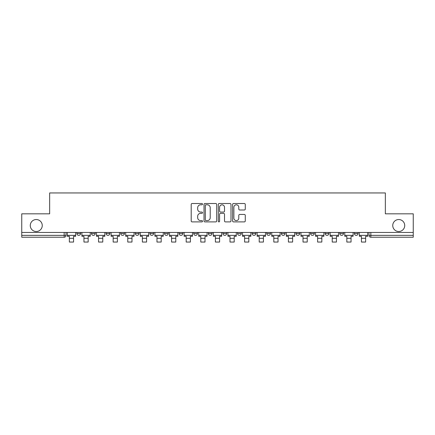 <?xml version="1.0" encoding="UTF-8"?>
<svg xmlns="http://www.w3.org/2000/svg" width="435" height="435" viewBox="0 0 435 435"><rect width="100%" height="100%" fill="white"/><g stroke="black" fill="none" stroke-linecap="round" stroke-linejoin="round"><path stroke-width="0.65" d="M202.52 204.156A0.642 0.642 0 0 0 201.878 203.515L192.118 203.515A0.919 0.919 0 0 0 191.199 204.434L191.199 220.975A0.919 0.919 0 0 0 192.118 221.893L201.878 221.893A0.642 0.642 0 0 0 202.52 221.246A0.642 0.642 0 0 0 201.878 220.605L200.617 220.605A2.942 2.942 0 0 1 197.675 217.663L197.675 216.287A2.942 2.942 0 0 1 200.617 213.346L201.878 213.346A0.642 0.642 0 0 0 202.52 212.704A0.642 0.642 0 0 0 201.878 212.057L200.617 212.057A2.942 2.942 0 0 1 197.675 209.121L197.675 207.74A2.942 2.942 0 0 1 200.617 204.798L201.878 204.798A0.642 0.642 0 0 0 202.52 204.156M392.751 225.526A5.992 5.992 0 0 0 398.737 231.518A5.992 5.992 0 0 0 404.729 225.526A5.992 5.992 0 0 0 398.737 219.534A5.992 5.992 0 0 0 392.751 225.526M30.271 225.526A5.992 5.992 0 0 0 36.263 231.518A5.992 5.992 0 0 0 42.249 225.526A5.992 5.992 0 0 0 36.263 219.534A5.992 5.992 0 0 0 30.271 225.526M237.532 232.453L237.532 233.486L241.278 233.486A1.87 1.87 0 0 1 239.408 235.357A1.87 1.87 0 0 1 237.532 233.486L237.532 232.453M193.722 232.453L193.722 233.486L197.468 233.486A1.87 1.87 0 0 1 195.592 235.357A1.87 1.87 0 0 1 193.722 233.486L193.722 232.453M164.512 232.453L164.512 233.486L168.258 233.486A1.87 1.87 0 0 1 166.387 235.357A1.87 1.87 0 0 1 164.512 233.486L164.512 232.453M149.912 232.453L149.912 233.486L153.653 233.486A1.87 1.87 0 0 1 151.782 235.357A1.87 1.87 0 0 1 149.912 233.486L149.912 232.453M120.702 232.453L120.702 233.486L124.448 233.486A1.87 1.87 0 0 1 122.572 235.357A1.87 1.87 0 0 1 120.702 233.486L120.702 232.453M244.356 209.991A0.919 0.919 0 0 0 245.275 209.072L245.275 204.434A0.919 0.919 0 0 0 244.356 203.515L233.513 203.515A0.919 0.919 0 0 0 232.594 204.434L232.594 220.975A0.919 0.919 0 0 0 233.513 221.893L244.356 221.893A0.919 0.919 0 0 0 245.275 220.975L245.275 215.368A0.919 0.919 0 0 0 244.356 214.45L239.712 214.45A0.919 0.919 0 0 0 238.793 215.368L238.793 218.147A2.458 2.458 0 0 1 236.335 220.605A2.458 2.458 0 0 1 233.878 218.147L233.878 207.256A2.458 2.458 0 0 1 236.335 204.798A2.458 2.458 0 0 1 238.793 207.256L238.793 209.072A0.919 0.919 0 0 0 239.712 209.991L244.356 209.991M21.75 232.453L21.75 213.824L49.65 213.824L49.65 192.95L385.35 192.95L385.35 213.824L413.25 213.824L413.25 232.453L21.75 232.453L21.75 235.357L66.028 235.357L66.028 232.453L66.028 235.357A1.87 1.87 0 0 1 64.157 237.227L21.75 237.227L21.75 235.357M216.695 204.434A0.919 0.919 0 0 0 215.776 203.515L204.934 203.515A0.919 0.919 0 0 0 204.015 204.434L204.015 220.975A0.919 0.919 0 0 0 204.934 221.893L215.776 221.893A0.919 0.919 0 0 0 216.695 220.975L216.695 204.434M219.224 203.515L230.066 203.515A0.919 0.919 0 0 1 230.985 204.434L230.985 220.975A0.919 0.919 0 0 1 230.066 221.893L225.428 221.893A0.919 0.919 0 0 1 224.509 220.975L224.509 214.265A0.919 0.919 0 0 0 223.59 213.346L220.507 213.346A0.919 0.919 0 0 0 219.588 214.265L219.588 221.246A0.642 0.642 0 0 1 218.946 221.893A0.642 0.642 0 0 1 218.305 221.246L218.305 204.434A0.919 0.919 0 0 1 219.224 203.515M368.972 232.453L368.972 235.357L413.25 235.357L413.25 237.227L370.843 237.227A1.87 1.87 0 0 1 368.972 235.357L368.972 232.453M413.25 232.453L413.25 235.357M354.367 232.453L354.367 233.486L358.108 233.486L358.108 232.453L358.108 233.486A1.87 1.87 0 0 1 356.238 235.357A1.87 1.87 0 0 1 354.367 233.486A1.87 1.87 0 0 0 356.238 235.357M343.509 233.486L343.509 232.453L343.509 233.486A1.87 1.87 0 0 1 341.633 235.357A1.87 1.87 0 0 1 339.762 233.486L343.509 233.486A1.87 1.87 0 0 1 341.633 235.357M339.762 232.453L339.762 233.486M328.903 232.453L328.903 233.486A1.87 1.87 0 0 1 327.028 235.357A1.87 1.87 0 0 1 325.157 233.486L328.903 233.486A1.87 1.87 0 0 1 327.028 235.357M325.157 232.453L325.157 233.486M314.298 232.453L314.298 233.486A1.87 1.87 0 0 1 312.428 235.357A1.87 1.87 0 0 1 310.552 233.486L314.298 233.486M310.552 232.453L310.552 233.486M299.693 232.453L299.693 233.486A1.87 1.87 0 0 1 297.823 235.357A1.87 1.87 0 0 1 295.952 233.486L299.693 233.486M295.952 232.453L295.952 233.486M285.088 232.453L285.088 233.486A1.87 1.87 0 0 1 283.218 235.357A1.87 1.87 0 0 1 281.347 233.486L285.088 233.486M281.347 232.453L281.347 233.486M270.488 232.453L270.488 233.486A1.87 1.87 0 0 1 268.612 235.357A1.87 1.87 0 0 1 266.742 233.486A1.87 1.87 0 0 0 268.612 235.357M266.742 232.453L266.742 233.486L270.488 233.486M255.883 232.453L255.883 233.486A1.87 1.87 0 0 1 254.007 235.357A1.87 1.87 0 0 1 252.137 233.486A1.87 1.87 0 0 0 254.007 235.357M252.137 232.453L252.137 233.486L255.883 233.486M241.278 232.453L241.278 233.486A1.87 1.87 0 0 1 239.408 235.357M226.673 232.453L226.673 233.486A1.87 1.87 0 0 1 224.803 235.357A1.87 1.87 0 0 1 222.932 233.486L226.673 233.486M222.932 232.453L222.932 233.486M212.068 232.453L212.068 233.486A1.87 1.87 0 0 1 210.197 235.357A1.87 1.87 0 0 1 208.327 233.486L212.068 233.486L212.068 232.453M208.327 232.453L208.327 233.486M197.468 232.453L197.468 233.486M182.863 232.453L182.863 233.486A1.87 1.87 0 0 1 180.993 235.357A1.87 1.87 0 0 1 179.117 233.486L182.863 233.486L182.863 232.453M179.117 232.453L179.117 233.486M168.258 232.453L168.258 233.486L168.258 232.453M153.653 233.486L153.653 232.453L153.653 233.486A1.87 1.87 0 0 1 151.782 235.357M139.048 232.453L139.048 233.486A1.87 1.87 0 0 1 137.177 235.357A1.87 1.87 0 0 1 135.307 233.486A1.87 1.87 0 0 0 137.177 235.357A1.87 1.87 0 0 0 139.048 233.486L139.048 232.453M135.307 232.453L135.307 233.486L139.048 233.486M124.448 232.453L124.448 233.486M109.843 232.453L109.843 233.486A1.87 1.87 0 0 1 107.972 235.357A1.87 1.87 0 0 1 106.096 233.486A1.87 1.87 0 0 0 107.972 235.357A1.87 1.87 0 0 0 109.843 233.486L106.096 233.486L106.096 232.453M91.491 232.453L91.491 233.486L95.238 233.486L95.238 232.453L95.238 233.486A1.87 1.87 0 0 1 93.367 235.357A1.87 1.87 0 0 1 91.491 233.486A1.87 1.87 0 0 0 93.367 235.357M76.892 232.453L76.892 233.486L80.633 233.486L80.633 232.453L80.633 233.486A1.87 1.87 0 0 1 78.762 235.357A1.87 1.87 0 0 1 76.892 233.486A1.87 1.87 0 0 0 78.762 235.357M64.157 232.453L64.157 237.227A1.87 1.87 0 0 0 66.028 235.357M205.945 204.798A0.642 0.642 0 0 0 205.304 205.445L205.304 219.963A0.642 0.642 0 0 0 205.945 220.605L207.277 220.605A2.942 2.942 0 0 0 210.219 217.663L210.219 207.74A2.942 2.942 0 0 0 207.277 204.798L205.945 204.798M224.509 207.305A2.458 2.458 0 0 0 222.051 204.847A2.458 2.458 0 0 0 219.588 207.305L219.588 211.138A0.919 0.919 0 0 0 220.507 212.057L223.59 212.057A0.919 0.919 0 0 0 224.509 211.138L224.509 207.305M67.294 235.357L75.625 235.357L75.625 236.292L73.564 236.292L73.564 242.05L69.355 242.05L69.355 236.292L67.294 236.292L67.294 232.453M75.625 235.357L75.625 232.453M81.9 235.357L90.23 235.357L90.23 236.292L88.169 236.292L88.169 242.05L83.955 242.05L83.955 236.292L81.9 236.292L81.9 232.453M90.23 235.357L90.23 232.453M96.499 235.357L104.835 235.357L104.835 236.292L102.774 236.292L102.774 242.05L98.56 242.05L98.56 236.292L96.499 236.292L96.499 232.453M104.835 235.357L104.835 232.453M111.104 235.357L119.44 235.357L119.44 236.292L117.379 236.292L117.379 242.05L113.165 242.05L113.165 236.292L111.104 236.292L111.104 232.453M119.44 235.357L119.44 232.453M125.71 235.357L134.04 235.357L134.04 236.292L131.984 236.292L131.984 242.05L127.77 242.05L127.77 236.292L125.71 236.292L125.71 232.453M134.04 235.357L134.04 232.453M140.315 235.357L148.645 235.357L148.645 236.292L146.584 236.292L146.584 242.05L142.375 242.05L142.375 236.292L140.315 236.292L140.315 232.453M148.645 235.357L148.645 232.453M154.92 235.357L163.25 235.357L163.25 236.292L161.189 236.292L161.189 242.05L156.975 242.05L156.975 236.292L154.92 236.292L154.92 232.453M163.25 235.357L163.25 232.453M169.519 235.357L177.855 235.357L177.855 236.292L175.794 236.292L175.794 242.05L171.58 242.05L171.58 236.292L169.519 236.292L169.519 232.453M177.855 235.357L177.855 232.453M184.125 235.357L192.46 235.357L192.46 236.292L190.399 236.292L190.399 242.05L186.185 242.05L186.185 236.292L184.125 236.292L184.125 232.453M192.46 235.357L192.46 232.453M198.73 235.357L207.06 235.357L207.06 236.292L205.005 236.292L205.005 242.05L200.791 242.05L200.791 236.292L198.73 236.292L198.73 232.453M207.06 235.357L207.06 232.453M213.335 235.357L221.665 235.357L221.665 236.292L219.604 236.292L219.604 242.05L215.396 242.05L215.396 236.292L213.335 236.292L213.335 232.453M221.665 235.357L221.665 232.453M227.94 235.357L236.27 235.357L236.27 236.292L234.209 236.292L234.209 242.05L229.995 242.05L229.995 236.292L227.94 236.292L227.94 232.453M236.27 235.357L236.27 232.453M242.54 235.357L250.875 235.357L250.875 236.292L248.815 236.292L248.815 242.05L244.6 242.05L244.6 236.292L242.54 236.292L242.54 232.453M250.875 235.357L250.875 232.453M257.145 235.357L265.481 235.357L265.481 236.292L263.42 236.292L263.42 242.05L259.206 242.05L259.206 236.292L257.145 236.292L257.145 232.453M265.481 235.357L265.481 232.453M271.75 235.357L280.08 235.357L280.08 236.292L278.025 236.292L278.025 242.05L273.811 242.05L273.811 236.292L271.75 236.292L271.75 232.453M280.08 235.357L280.08 232.453M286.355 235.357L294.685 235.357L294.685 236.292L292.624 236.292L292.624 242.05L288.416 242.05L288.416 236.292L286.355 236.292L286.355 232.453M294.685 235.357L294.685 232.453M300.96 235.357L309.29 235.357L309.29 236.292L307.23 236.292L307.23 242.05L303.016 242.05L303.016 236.292L300.96 236.292L300.96 232.453M309.29 235.357L309.29 232.453M315.56 235.357L323.896 235.357L323.896 236.292L321.835 236.292L321.835 242.05L317.621 242.05L317.621 236.292L315.56 236.292L315.56 232.453M323.896 235.357L323.896 232.453M330.165 235.357L338.501 235.357L338.501 236.292L336.44 236.292L336.44 242.05L332.226 242.05L332.226 236.292L330.165 236.292L330.165 232.453M338.501 235.357L338.501 232.453M344.77 235.357L353.1 235.357L353.1 236.292L351.045 236.292L351.045 242.05L346.831 242.05L346.831 236.292L344.77 236.292L344.77 232.453M353.1 235.357L353.1 232.453M359.375 235.357L367.705 235.357L367.705 236.292L365.645 236.292L365.645 242.05L361.436 242.05L361.436 236.292L359.375 236.292L359.375 232.453M367.705 235.357L367.705 232.453M370.843 232.453L370.843 237.227M69.355 238.304L73.564 238.304M83.955 238.304L88.169 238.304M98.56 238.304L102.774 238.304M113.165 238.304L117.379 238.304M127.77 238.304L131.984 238.304M142.375 238.304L146.584 238.304M156.975 238.304L161.189 238.304M171.58 238.304L175.794 238.304M186.185 238.304L190.399 238.304M200.791 238.304L205.005 238.304M215.396 238.304L219.604 238.304M229.995 238.304L234.209 238.304M244.6 238.304L248.815 238.304M259.206 238.304L263.42 238.304M273.811 238.304L278.025 238.304M288.416 238.304L292.624 238.304M303.016 238.304L307.23 238.304M317.621 238.304L321.835 238.304M332.226 238.304L336.44 238.304M346.831 238.304L351.045 238.304M361.436 238.304L365.645 238.304"/></g></svg>
